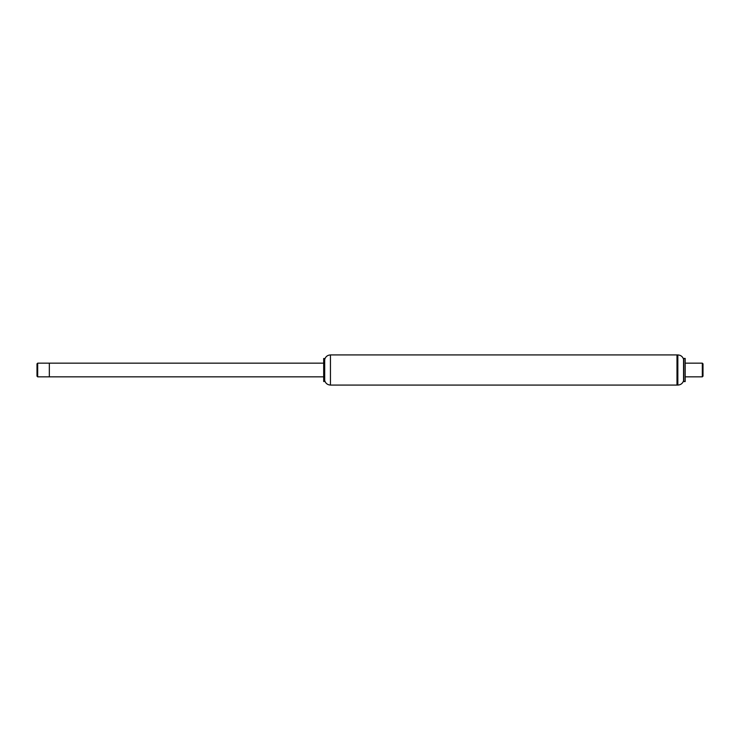 <?xml version="1.0" encoding="UTF-8"?>
<svg xmlns="http://www.w3.org/2000/svg" width="740" height="740" viewBox="0 0 740 740"><rect width="100%" height="100%" fill="white"/><g stroke="black" fill="none" stroke-linecap="round" stroke-linejoin="round"><path stroke-width="1.11" d="M323.685 370L323.685 381.507L324.342 381.507L324.342 358.493L323.685 358.493L323.685 370M323.685 358.493L323.685 381.507M324.693 359.455L324.693 380.545C325.572 383.375 327.487 384.883 330.447 385.078L330.447 354.923C327.487 355.117 325.572 356.625 324.693 359.455L324.342 381.507M676.989 370L676.989 385.078L677.84 385.078L677.84 354.923L676.989 354.923L676.989 370M37.685 376.854L37.685 363.146L37 363.83L37 376.17L37.685 376.854L49.33 376.854L49.33 363.146L49.33 376.854L323.408 376.854M685.185 363.146L702.316 363.146L702.316 376.854L685.185 376.854M702.316 363.146L703 363.83L703 376.17L702.316 376.854M330.447 354.923L676.989 354.923L676.989 385.078L330.447 385.078M677.84 354.923C680.707 355.089 682.613 356.532 683.566 359.242L683.566 380.758C682.613 383.468 680.707 384.911 677.84 385.078M683.788 379.37L683.788 381.581L685.185 381.581L685.185 358.419L683.788 358.419L683.788 379.37M324.693 380.545L324.62 381.239M37.685 363.146L323.408 363.146M683.566 380.758L683.788 381.581M683.566 359.242L683.788 358.419"/></g></svg>
